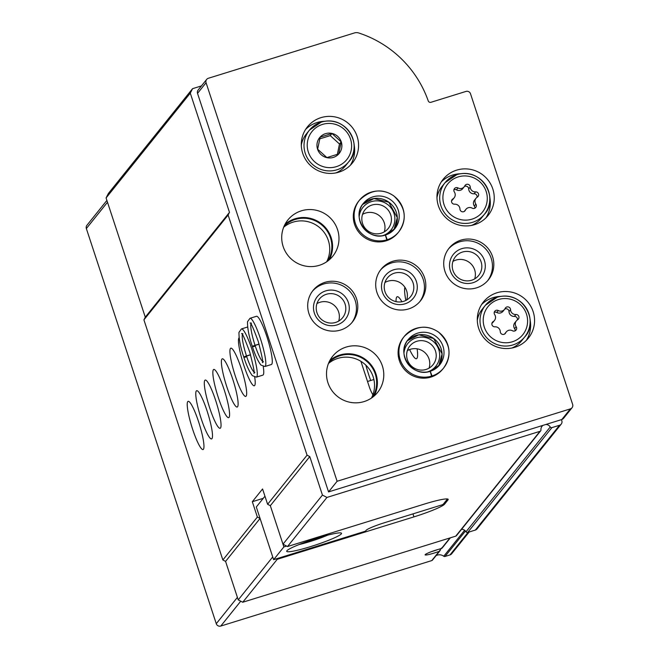<?xml version="1.0" encoding="UTF-8"?>
<svg xmlns="http://www.w3.org/2000/svg" width="659" height="659" viewBox="0 0 659 659"><rect width="100%" height="100%" fill="white"/><g stroke="black" fill="none" stroke-linecap="round" stroke-linejoin="round"><path stroke-width="0.99" d="M436.069 555.619A7.208 7.084 -141.2 0 1 443.746 556.237L464.62 530.256M441.481 548.049L439.199 551.344A10.816 1.129 -18.2 0 1 425.129 554.721A10.816 1.129 -18.2 0 1 431.052 551.805A10.816 1.129 -18.2 0 1 441.439 548.552L449.965 537.942M439.973 550.776L440.294 550.207M439.833 550.932L432.461 560.117A1.442 1.417 -141.2 0 1 431.785 560.578L220.79 626.05A3.608 3.542 -141.2 0 1 216.267 623.702L86.354 228.566A3.608 3.542 -141.2 0 1 86.947 225.254L106.89 200.418M442.181 547.86L441.439 548.552M372.879 394.84A43.263 42.481 -141.2 0 1 369.246 386.709L360.893 361.305M412.962 513.88L413.943 516.878A28.839 3.007 161.8 0 0 444.561 504.184L447.98 499.934A28.839 3.007 161.8 0 0 448.178 499.365A28.839 3.007 161.8 0 0 424.198 504.127L287.497 546.542L326.955 497.43L322.432 495.082L282.983 544.194L287.497 546.542M413.943 516.878L277.25 559.293L242.751 602.244L238.228 599.888L225.576 561.402L222.866 559.985L143.909 319.846L145.277 317.168L106.083 197.947L108.356 193.482L192.56 88.677L201.44 85.917M543.057 425.343A5.05 4.959 -141.2 0 0 540.948 429.857A1.442 1.417 -141.2 0 1 540.644 430.871L456.44 535.685A1.442 1.417 -141.2 0 1 455.764 536.138L242.751 602.244M540.644 430.871A1.442 1.417 -141.2 0 1 539.968 431.332L326.955 497.43M277.25 559.293L276.352 558.824M225.576 561.402L260.074 518.452L272.735 556.946L238.228 599.888M322.432 495.082L309.779 456.588L270.322 505.7L282.983 544.194M260.074 518.452L257.364 517.043L222.866 559.985M309.779 456.588L307.069 455.18L267.612 504.292L270.322 505.7L283.881 546.912L286.599 546.072M198.581 421.719A25.24 3.979 -107.2 0 0 188.12 401.331A25.24 3.979 -107.2 0 0 191.794 426.62A25.24 3.979 -107.2 0 0 203.079 449.545A25.24 3.979 -107.2 0 0 198.581 421.719M207.124 411.084A25.24 3.979 -107.2 0 0 196.654 390.705A25.24 3.979 -107.2 0 0 200.336 415.986A25.24 3.979 -107.2 0 0 211.613 438.91A25.24 3.979 -107.2 0 0 207.124 411.084M215.666 400.458A25.24 3.979 -107.2 0 0 205.196 380.078A25.24 3.979 -107.2 0 0 208.878 405.359A25.24 3.979 -107.2 0 0 220.155 428.284A25.24 3.979 -107.2 0 0 215.666 400.458M224.2 389.831A25.24 3.979 -107.2 0 0 213.738 369.444A25.24 3.979 -107.2 0 0 217.412 394.725A25.24 3.979 -107.2 0 0 228.698 417.649A25.24 3.979 -107.2 0 0 224.2 389.831M232.742 379.197A25.24 3.979 -107.2 0 0 222.272 358.817A25.24 3.979 -107.2 0 0 225.955 384.098A25.24 3.979 -107.2 0 0 237.232 407.023A25.24 3.979 -107.2 0 0 232.742 379.197M241.285 368.57A25.24 3.979 -107.2 0 0 230.815 348.183A25.24 3.979 -107.2 0 0 234.497 373.472A25.24 3.979 -107.2 0 0 245.774 396.397A25.24 3.979 -107.2 0 0 241.285 368.57M239.093 337.713A25.24 3.979 -107.2 0 0 243.319 363.743A25.24 3.979 -107.2 0 0 254.316 385.762A25.24 3.979 -107.2 0 0 254.712 377.187M247.619 327.012L241.433 328.932A25.24 3.979 -107.2 0 1 252.718 351.857A25.24 3.979 -107.2 0 1 256.392 377.137L262.859 375.136A25.24 3.979 -107.2 0 0 263.246 366.561M249.975 318.305A25.24 3.979 -107.2 0 1 261.252 341.222A25.24 3.979 -107.2 0 1 264.934 366.511L271.393 364.501A25.24 3.979 -107.2 0 0 266.903 336.683A25.24 3.979 -107.2 0 0 256.433 316.295L249.975 318.305L247.496 321.757C247.446 328.602 249.053 336.815 252.315 346.387M263.262 498.319L252.323 501.713L257.364 517.043M252.323 501.713L262.57 488.962L267.612 504.292M307.069 455.18L228.113 215.032L143.909 319.846M469.183 531.978L451.662 553.782A3.608 3.542 -141.2 0 1 449.973 554.927L445.039 556.46A1.442 1.417 -141.2 0 1 443.746 556.237M228.113 215.032L229.48 212.355L145.277 317.168M229.48 212.355L190.278 93.133L106.083 197.947M190.278 93.133L192.56 88.677M561.435 419.635L561.822 420.796A3.608 3.542 -141.2 0 1 559.54 425.261L551.904 427.625A1.442 1.417 -141.2 0 1 550.232 426.983L466.028 531.788A1.442 1.417 -141.2 0 0 467.701 532.439L475.337 530.067A3.608 3.542 -141.2 0 0 477.025 528.922L561.229 424.108M545.817 424.487A5.05 4.959 -141.2 0 1 550.232 426.983M461.572 529.292A5.05 4.959 -141.2 0 1 466.028 531.788M438.111 549.449A8.864 0.923 -18.2 0 1 431.991 551.459M373.233 393.81L372.434 394.057M447.288 498.954A28.839 3.007 -18.2 0 1 447.074 499.464L443.664 503.715A28.839 3.007 -18.2 0 1 442.428 504.736L384.494 522.719A17.307 1.804 -18.2 0 0 366.124 530.33L365.44 531.179L273.625 559.672L283.881 546.912M367.524 381.487L373.892 379.518M264.959 496.211L256.302 506.985L273.625 559.672M310.702 546.575A28.839 3.007 161.8 0 0 341.519 533.312A28.839 3.007 161.8 0 0 313.173 539.457A28.839 3.007 161.8 0 0 286.714 551.328A28.839 3.007 161.8 0 0 310.702 546.575M299.071 544.556A22.357 2.331 161.8 0 0 310.125 541.525A22.357 2.331 161.8 0 0 327.548 535.199M283.667 227.24A28.123 27.612 -141.2 0 1 293.074 222.124A28.123 27.612 -141.2 0 1 323.017 230.979A28.123 27.612 -141.2 0 1 326.675 261.788M328.462 363.488A28.123 27.612 -141.2 0 1 337.869 358.381A28.123 27.612 -141.2 0 1 367.813 367.236A28.123 27.612 -141.2 0 1 371.47 398.044M572.053 407.74L563.519 418.366A3.608 3.542 -141.2 0 1 561.822 419.519L328.561 491.902L197.527 93.364A3.608 3.542 -141.2 0 1 198.12 90.052L206.662 79.418A3.608 3.542 -141.2 0 1 208.351 78.273L354.402 32.95A7.208 7.084 -141.2 0 1 358.768 32.991A108.158 106.214 -141.2 0 1 428.243 100.926A2.166 2.125 -141.2 0 0 430.945 102.293L465.987 91.42A3.608 3.542 -141.2 0 1 470.51 93.767L572.646 404.428A3.608 3.542 -141.2 0 1 570.365 408.885L337.103 481.276L206.069 82.737A3.608 3.542 -141.2 0 1 206.662 79.418M328.561 491.902L337.103 481.276M320.974 117.648A28.839 28.321 -141.2 0 1 353.397 128.966A28.839 28.321 -141.2 0 1 352.417 162.962A28.839 28.321 -141.2 0 1 312.193 166.982A28.839 28.321 -141.2 0 1 307.448 126.833A28.839 28.321 -141.2 0 1 320.974 117.648M456.646 170.146A28.839 28.321 -141.2 0 1 489.069 181.464A28.839 28.321 -141.2 0 1 488.088 215.46A28.839 28.321 -141.2 0 1 447.865 219.48A28.839 28.321 -141.2 0 1 443.12 179.33A28.839 28.321 -141.2 0 1 456.646 170.146M496.96 292.777A28.839 28.321 -141.2 0 1 529.391 304.087A28.839 28.321 -141.2 0 1 528.411 338.092A28.839 28.321 -141.2 0 1 488.187 342.103A28.839 28.321 -141.2 0 1 483.434 301.962A28.839 28.321 -141.2 0 1 496.96 292.777M460.921 240.14A25.24 24.778 -141.2 0 1 489.299 250.041A25.24 24.778 -141.2 0 1 488.434 279.795A25.24 24.778 -141.2 0 1 453.244 283.304A25.24 24.778 -141.2 0 1 449.092 248.179A25.24 24.778 -141.2 0 1 460.921 240.14M386.429 240.733L387.245 239.728A25.24 24.778 38.8 0 0 398.843 231.762L398.028 232.767A25.24 24.778 -141.2 0 1 362.837 236.284A25.24 24.778 -141.2 0 1 358.685 201.16L359.493 200.147A25.24 24.778 38.8 0 0 358.562 229.793A25.24 24.778 38.8 0 0 386.775 239.868L385.375 235.049A20.19 19.828 38.8 0 1 363.43 203.31A20.19 19.828 38.8 0 1 391.586 200.501A20.19 19.828 38.8 0 1 394.906 228.599L385.548 234.983M392.912 261.244A25.24 24.778 -141.2 0 1 421.29 271.146A25.24 24.778 -141.2 0 1 420.434 300.899A25.24 24.778 -141.2 0 1 385.235 304.409A25.24 24.778 -141.2 0 1 381.083 269.284A25.24 24.778 -141.2 0 1 392.912 261.244M431.225 376.989L432.04 375.976A25.24 24.778 38.8 0 0 443.639 368.01L442.832 369.024A25.24 24.778 -141.2 0 1 407.633 372.533A25.24 24.778 -141.2 0 1 403.481 337.408L404.288 336.403A25.24 24.778 38.8 0 0 403.366 366.05A25.24 24.778 38.8 0 0 431.571 376.124L430.17 371.305A20.19 19.828 38.8 0 1 408.226 339.558A20.19 19.828 38.8 0 1 436.382 336.749A20.19 19.828 38.8 0 1 439.71 364.855L430.343 371.231M324.912 282.349A25.24 24.778 -141.2 0 1 353.282 292.25A25.24 24.778 -141.2 0 1 352.425 321.996A25.24 24.778 -141.2 0 1 317.226 325.513A25.24 24.778 -141.2 0 1 313.074 290.388A25.24 24.778 -141.2 0 1 324.912 282.349M301.394 210.814A28.839 28.321 -141.2 0 1 333.816 222.132A28.839 28.321 -141.2 0 1 332.836 256.129A28.839 28.321 -141.2 0 1 292.612 260.148A28.839 28.321 -141.2 0 1 287.868 219.999A28.839 28.321 -141.2 0 1 301.394 210.814M346.189 347.071A28.839 28.321 -141.2 0 1 378.612 358.381A28.839 28.321 -141.2 0 1 377.632 392.385A28.839 28.321 -141.2 0 1 337.408 396.397A28.839 28.321 -141.2 0 1 332.663 356.255A28.839 28.321 -141.2 0 1 346.189 347.071M329.829 360.539A28.839 28.321 -141.2 0 1 339.78 355.044A28.839 28.321 -141.2 0 1 370.622 364.279A28.839 28.321 -141.2 0 1 374.065 396.075M328.956 362.318A28.123 27.612 -141.2 0 1 340.011 355.72A28.123 27.612 -141.2 0 1 370.663 365.448A28.123 27.612 -141.2 0 1 372.508 397.311M285.034 224.282A28.839 28.321 -141.2 0 1 294.985 218.788A28.839 28.321 -141.2 0 1 325.826 228.022A28.839 28.321 -141.2 0 1 329.261 259.819M284.161 226.07A28.123 27.612 -141.2 0 1 295.207 219.472A28.123 27.612 -141.2 0 1 325.867 229.2A28.123 27.612 -141.2 0 1 327.712 261.055M312.407 291.253A25.24 24.778 -141.2 0 1 323.544 284.045A25.24 24.778 -141.2 0 1 351.593 293.494A25.24 24.778 -141.2 0 1 351.725 322.836M325.785 290.866A18.024 17.702 -141.2 0 1 348.908 311.839A18.024 17.702 -141.2 0 1 319.458 320.982A18.024 17.702 -141.2 0 1 325.785 290.866M326.386 294.276A14.902 14.638 -141.2 0 1 342.631 317.687A14.902 14.638 -141.2 0 1 321.847 319.763A14.902 14.638 -141.2 0 1 326.386 294.276M316.913 303.618A14.902 14.638 -141.2 0 1 338.677 321.098M403.967 352.927A18.024 17.702 -141.2 0 1 438.762 349.55A18.024 17.702 -141.2 0 1 427.567 371.89M416.793 341.296A14.902 14.638 -141.2 0 1 433.037 364.715A14.902 14.638 -141.2 0 1 412.254 366.783A14.902 14.638 -141.2 0 1 416.793 341.296M407.32 350.637A14.902 14.638 -141.2 0 1 429.083 368.126M380.416 270.149A25.24 24.778 -141.2 0 1 391.553 262.949A25.24 24.778 -141.2 0 1 419.602 272.389A25.24 24.778 -141.2 0 1 419.725 301.731M393.794 269.762A18.024 17.702 -141.2 0 1 416.916 290.734A18.024 17.702 -141.2 0 1 387.467 299.878A18.024 17.702 -141.2 0 1 393.794 269.762M394.387 273.172A14.902 14.638 -141.2 0 1 410.639 296.583A14.902 14.638 -141.2 0 1 389.856 298.659A14.902 14.638 -141.2 0 1 394.387 273.172M384.922 282.513A14.902 14.638 -141.2 0 1 406.685 299.993M359.171 216.679A18.024 17.702 -141.2 0 1 393.958 213.294A18.024 17.702 -141.2 0 1 382.772 235.642M371.989 205.04A14.902 14.638 -141.2 0 1 388.242 228.459A14.902 14.638 -141.2 0 1 367.458 230.535A14.902 14.638 -141.2 0 1 371.989 205.04M362.524 214.389A14.902 14.638 -141.2 0 1 384.288 231.869M448.425 249.044A25.24 24.778 -141.2 0 1 459.554 241.845A25.24 24.778 -141.2 0 1 487.611 251.293A25.24 24.778 -141.2 0 1 487.734 280.627M461.794 248.657A18.024 17.702 -141.2 0 1 484.917 269.63A18.024 17.702 -141.2 0 1 455.476 278.773A18.024 17.702 -141.2 0 1 461.794 248.657M462.396 252.067A14.902 14.638 -141.2 0 1 478.648 275.478A14.902 14.638 -141.2 0 1 457.857 277.554A14.902 14.638 -141.2 0 1 462.396 252.067M452.931 261.409A14.902 14.638 -141.2 0 1 474.686 278.889M481.614 304.516A28.839 28.321 -141.2 0 1 493.039 297.662A28.839 28.321 -141.2 0 1 500.807 296.393M530.1 319.928A28.839 28.321 -141.2 0 1 526.302 340.423M477.289 320.274A25.24 24.778 -141.2 0 1 482.322 309.104L485.395 305.282L497.273 297.217C523.254 289.482 539.466 322.276 524.745 336.897A25.24 24.778 -141.2 0 1 489.546 340.406A25.24 24.778 -141.2 0 1 485.395 305.282A25.24 24.778 -141.2 0 1 497.232 297.242A25.24 24.778 -141.2 0 1 525.602 307.143A25.24 24.778 -141.2 0 1 524.745 336.897L521.673 340.719A25.24 24.778 -141.2 0 1 511.854 348.034M498.319 310.554A2.85 2.801 38.8 0 0 494.654 314.574A4.984 4.893 38.8 0 1 493.187 321.567A2.85 2.801 38.8 0 0 494.909 326.806A4.984 4.893 38.8 0 1 500.28 331.675A2.85 2.801 38.8 0 0 505.667 332.894A4.984 4.893 38.8 0 1 512.504 330.769A2.85 2.801 38.8 0 0 516.17 326.749A4.984 4.893 38.8 0 1 517.636 319.755A2.85 2.801 38.8 0 0 515.915 314.516A4.984 4.893 38.8 0 1 510.544 309.648A2.85 2.801 38.8 0 0 505.156 308.428A4.984 4.893 38.8 0 1 498.319 310.554L496.779 312.465A2.85 2.801 38.8 0 0 494.209 312.358M441.291 181.884A28.839 28.321 -141.2 0 1 452.717 175.039A28.839 28.321 -141.2 0 1 460.484 173.77M489.785 197.305A28.839 28.321 -141.2 0 1 485.988 217.791M436.975 197.642A25.24 24.778 -141.2 0 1 442 186.481L445.08 182.65L456.951 174.586C482.932 166.859 499.151 199.652 484.423 214.266A25.24 24.778 -141.2 0 1 449.232 217.783A25.24 24.778 -141.2 0 1 445.08 182.65A25.24 24.778 -141.2 0 1 456.909 174.619A25.24 24.778 -141.2 0 1 485.288 184.512A25.24 24.778 -141.2 0 1 484.423 214.266L481.35 218.096A25.24 24.778 -141.2 0 1 471.531 225.411M458.005 187.93A2.85 2.801 38.8 0 0 454.339 191.95A4.984 4.893 38.8 0 1 452.865 198.944A2.85 2.801 38.8 0 0 454.586 204.183A4.984 4.893 38.8 0 1 459.957 209.051A2.85 2.801 38.8 0 0 465.345 210.262A4.984 4.893 38.8 0 1 472.182 208.145A2.85 2.801 38.8 0 0 475.847 204.117A4.984 4.893 38.8 0 1 477.322 197.123A2.85 2.801 38.8 0 0 475.6 191.893A4.984 4.893 38.8 0 1 470.229 187.016A2.85 2.801 38.8 0 0 464.842 185.805A4.984 4.893 38.8 0 1 458.005 187.93L456.465 189.841A2.85 2.801 38.8 0 0 453.894 189.734M465.946 209.315L464.406 211.226A4.984 4.893 38.8 0 0 464.216 211.481M451.588 200.69A4.984 4.893 38.8 0 0 452.626 199.735L454.158 197.815M456.465 189.841A4.984 4.893 38.8 0 0 462.709 188.672L464.241 186.752M477.058 197.296A2.85 2.801 38.8 0 0 474.06 193.804A4.984 4.893 38.8 0 1 468.689 188.935A2.85 2.801 38.8 0 0 464.43 186.505M476.02 198.252L474.488 200.163A4.984 4.893 38.8 0 0 474.315 206.036L475.847 204.117M474.76 208.252A2.85 2.801 38.8 0 0 474.315 206.036M506.26 331.938L504.72 333.858A4.984 4.893 38.8 0 0 504.53 334.105M491.911 323.314A4.984 4.893 38.8 0 0 492.94 322.358L494.481 320.447M496.779 312.465A4.984 4.893 38.8 0 0 503.023 311.295L504.563 309.384M517.373 319.92A2.85 2.801 38.8 0 0 514.374 316.427A4.984 4.893 38.8 0 1 509.012 311.559A2.85 2.801 38.8 0 0 504.753 309.129M516.343 320.875L514.803 322.795A4.984 4.893 38.8 0 0 514.63 328.66L516.17 326.749M515.074 330.876A2.85 2.801 38.8 0 0 514.63 328.66M305.619 129.395A28.839 28.321 -141.2 0 1 317.045 122.541A28.839 28.321 -141.2 0 1 324.813 121.272M354.114 144.807A28.839 28.321 -141.2 0 1 350.316 165.302M301.303 145.145A25.24 24.778 -141.2 0 1 306.328 133.983L309.401 130.161L321.279 122.088C347.26 114.361 363.48 147.155 348.751 161.768A25.24 24.778 -141.2 0 1 313.56 165.285A25.24 24.778 -141.2 0 1 309.401 130.161A25.24 24.778 -141.2 0 1 321.238 122.121A25.24 24.778 -141.2 0 1 349.608 132.022A25.24 24.778 -141.2 0 1 348.751 161.768L345.678 165.598A25.24 24.778 -141.2 0 1 335.859 172.913M325.521 133.67A12.562 12.332 -141.2 0 1 338.726 153.975A12.562 12.332 -141.2 0 1 318.989 152.163A12.562 12.332 -141.2 0 1 325.521 133.67M320.167 137.154L317.638 149.198L326.889 157.592L338.668 153.934L341.197 141.891L331.947 133.497L320.167 137.154M337.317 154.379L339.492 144.008L341.197 141.891M339.492 144.008L330.241 135.614L331.947 133.497M330.241 135.614L319.788 138.86M365.844 365.135A32.448 5.115 -107.2 0 0 370.712 380.498M401.916 301.756A32.448 5.115 -107.2 0 0 397.212 296.739A32.448 5.115 -107.2 0 0 396.059 301.641M409.61 349.558A32.448 5.115 -107.2 0 0 416.447 358.718A32.448 5.115 -107.2 0 0 417.122 348.842M404.89 287.283A32.448 5.115 -107.2 0 0 405.829 300.455M430.764 377.129L431.571 376.124M430.269 371.297L432.04 375.976M385.96 240.881L386.775 239.868M385.474 235.049L387.245 239.728M259.061 344.064L255.041 345.316C251.771 346.453 251.557 346.642 254.39 345.893M259.102 344.204L255.082 345.448C251.853 346.7 251.672 347.005 254.539 346.362M250.519 354.699L246.499 355.942C243.229 357.079 243.014 357.277 245.848 356.519M250.56 354.83L246.548 356.082C243.311 357.326 243.13 357.631 246.005 356.989M431.785 560.578L439.199 551.344M539.968 431.332L455.764 536.138M220.79 626.05L240.749 601.197M216.267 623.702L237.405 597.384M86.354 228.566L107.491 202.255M449.973 554.927L468.154 532.291M445.039 556.46L465.468 531.03M559.54 425.261L475.337 530.067M551.904 427.625L467.701 532.439M444.191 503.056L444.561 504.184M447.683 499.028L447.98 499.934M561.822 419.519L570.365 408.885M197.527 93.364L206.069 82.737M498.468 299.54A22.357 21.953 -141.2 0 1 527.142 325.554A22.357 21.953 -141.2 0 1 490.625 336.889A22.357 21.953 -141.2 0 1 498.468 299.54M458.153 176.917A22.357 21.953 -141.2 0 1 486.82 202.931A22.357 21.953 -141.2 0 1 450.311 214.257A22.357 21.953 -141.2 0 1 458.153 176.917M464.546 211.259L465.345 210.262M451.662 200.443L452.865 198.944M468.689 188.935L470.229 187.016M474.06 193.804L475.6 191.893M504.868 333.882L505.667 332.894M491.976 323.075L493.187 321.567M509.012 311.559L510.544 309.648M514.374 316.427L515.915 314.516M322.473 124.419A22.357 21.953 -141.2 0 1 351.148 150.433A22.357 21.953 -141.2 0 1 314.631 161.76A22.357 21.953 -141.2 0 1 322.473 124.419M443.639 368.01A25.24 24.778 38.8 0 0 439.487 332.886A25.24 24.778 38.8 0 0 404.288 336.403C415.475 325.81 426.867 324.368 438.474 332.054C450.509 343.38 452.231 355.366 443.639 368.01M438.721 365.984A20.19 19.828 38.8 0 0 407.336 340.769L418.778 334.813L433.638 338.487L442.09 353.867L438.721 365.984M430.376 371.239A20.19 19.828 38.8 0 0 439.71 364.855M398.843 231.762A25.24 24.778 38.8 0 0 394.692 196.637A25.24 24.778 38.8 0 0 359.493 200.147C370.679 189.561 382.072 188.112 393.67 195.797C405.713 207.132 407.435 219.118 398.843 231.762M393.925 229.727A20.19 19.828 38.8 0 0 362.532 204.512L373.983 198.565L388.835 202.231L397.295 217.618L393.925 229.736M385.581 234.983A20.19 19.828 38.8 0 0 394.906 228.599M255.082 345.448A20.19 3.18 -107.2 0 0 262.48 361.305M250.898 323.981A20.19 3.18 -107.2 0 0 255.041 345.316M246.548 356.082A20.19 3.18 -107.2 0 0 253.937 371.94M242.355 334.607A20.19 3.18 -107.2 0 0 246.499 355.942M442.024 548.206L450.377 537.81M430.203 371.281C412.394 377.895 395.557 353.488 408.226 339.558M385.408 235.024C367.598 241.639 350.761 217.231 363.43 203.31M264.934 366.511L260.931 365.061C258.023 361.346 255.19 355.234 252.422 346.708M263.435 361.692L262.364 362.565C263.518 363.546 262.15 356.511 258.262 341.453C253.386 328.215 250.659 322.062 250.091 323.001L251.466 323.124M256.392 377.137L252.397 375.696C249.481 371.981 246.647 365.86 243.879 357.335M241.433 328.932L238.953 332.383C238.904 339.228 240.51 347.441 243.772 357.021M254.901 372.319L253.83 373.2C254.975 374.18 253.608 367.137 249.728 352.079C244.843 338.841 242.125 332.696 241.548 333.635L242.932 333.751"/></g></svg>
